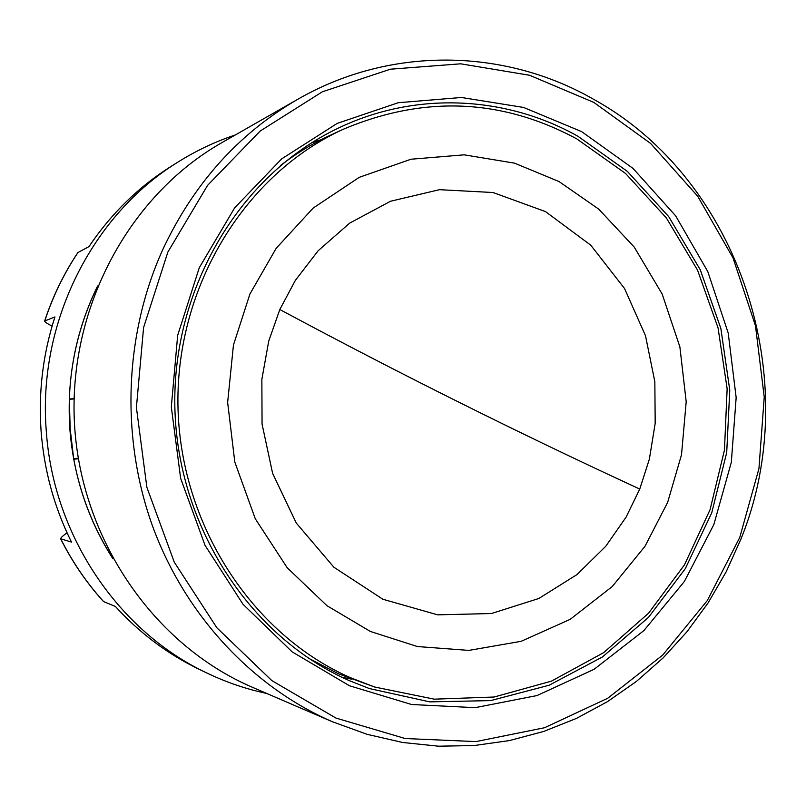 <?xml version="1.0" encoding="UTF-8"?>
<svg xmlns="http://www.w3.org/2000/svg" width="806" height="806" viewBox="0 0 806 806"><rect width="100%" height="100%" fill="white"/><g stroke="black" fill="none" stroke-linecap="round" stroke-linejoin="round"><path stroke-width="1.21" d="M249.91 294.029L276.156 248.349L313.151 208.079L359.234 177.34L411.01 159.225L464.165 154.833L514.51 163.144L558.971 181.531L598.767 209.147L634.262 247.13L662.169 294.039L679.881 346.892L686.198 401.771L681.523 454.695L667.63 502.44L645.012 546.256L612.288 586.506L570.205 619.33L521.19 641.304L468.88 650.402L417.417 646.543L370.377 631.451L326.954 605.699L287.198 567.746L255.28 518.762L234.808 462.05L227.645 402.446L233.438 345.079L249.91 294.029M279.823 309.514L295.369 280.357L318.179 250.716L349.703 223.101L390.527 201.248L439.482 189.682L493 192.513L545.44 211.565L590.738 245.165L624.549 288.528L645.505 335.749L654.845 381.762L655.187 423.372L649.354 459.188L639.752 489.051L626.121 517.079L605.769 546.267L577.056 574.527L538.841 598.485L491.459 613.527L437.668 614.837L382.89 599.261L333.896 567.233L296.296 523.084L272.609 473.334L262.061 424.067L261.859 379.354L268.73 341.079L279.823 309.514C399.343 373.621 519.316 433.477 639.752 489.051M593.478 99.229C740.492 180.161 805.083 381.359 740.956 539.023L726.166 571.827L708.152 602.828L687.065 631.642L663.106 657.938L636.498 681.362L607.512 701.623L576.441 718.408L543.617 731.475L509.422 740.573L474.23 745.53L438.494 746.195L402.637 742.477L367.143 734.337L332.475 721.783C252.893 687.226 185.783 615.975 152.939 527.174C120.537 438.232 124.205 335.417 162.409 250.374C193.329 184.03 238.375 133.715 297.535 99.42C390.779 45.62 504.858 48.39 593.478 99.229M167.87 252.046L207.595 185.35L260.177 131.056L322.329 91.803L390.416 69.195L460.7 63.815L529.592 75.27L593.841 102.412L650.613 143.448L697.613 196.12L732.997 257.839L755.474 325.795L764.239 397.066L758.94 468.639L739.747 537.471L707.285 600.581L662.713 655.077L607.724 698.258L544.534 727.737L475.943 741.591L405.176 738.528L335.87 718.035L271.844 680.607L216.844 627.763L174.267 562.135L146.863 487.287L136.405 407.524L143.589 327.538L167.87 252.046M349.411 685.735L292.125 651.842L243.009 604.268L205.056 545.37L180.635 478.321L171.315 406.939L177.673 335.356L199.273 267.723L234.657 207.847L281.596 158.933L337.2 123.399L398.265 102.715L461.455 97.486L523.557 107.44L581.61 131.6L633.022 168.404L675.65 215.837L707.789 271.572L728.211 333.029L736.16 397.539L731.324 462.301L713.854 524.545L684.344 581.519L643.903 630.584L594.093 669.302L537.008 695.558L475.177 707.658L411.554 704.504L349.411 685.735M577.942 136.274C505.815 95.662 415.231 90.947 337.905 128.325C240.601 174.63 172.393 287.379 174.852 406.818C177.199 526.258 250.092 637.355 349.683 680.798L369.36 688.546L429.789 701.875L490.673 700.605L549.087 685.251L602.414 656.981L648.437 617.436L685.322 568.633L711.728 512.858L726.71 452.539L729.773 390.205L720.846 328.435L700.253 269.758L668.728 216.643L627.431 171.446L577.942 136.274M321.221 139.67L311.831 142.682M576.834 138.914L625.607 173.512L666.371 217.952L697.563 270.171L718.065 327.901L727.143 388.714L724.453 450.141L710.076 509.664L684.485 564.835L648.558 613.235L603.623 652.669L551.435 681.141L494.128 697.019L434.253 699.165L374.639 687.014L350.902 677.886C251.653 634.554 179.345 523.306 177.935 404.28C176.403 285.253 245.729 173.703 343.326 129.252C423.885 95.259 501.725 98.483 576.834 138.914M374.639 687.014L338.58 673.846L308.325 658.109M297.535 99.42L221.741 142.722C128.889 195.566 68.006 308.436 74.505 424.107C81.003 539.768 154.127 645.122 252.308 687.236L252.338 687.246M341.835 677.191L351.507 679.136M280.659 165.401C296.558 153.211 313.393 143.015 331.185 134.834L343.326 129.252M266.726 693.452C246.193 689.09 226.285 682.299 207.001 673.07C118.603 631.642 53.236 535.557 46.285 430.978C37.469 322.904 92.166 214.598 178.297 161.875L171.134 166.348C138.602 186.821 111.218 213.57 88.982 246.606L77.95 252.54C63.886 273.637 52.823 296.447 44.763 320.969L54.929 316.929C42.95 353.915 38.335 391.998 41.096 431.19C44.108 470.361 54.234 507.317 71.472 542.075L60.631 538.791C60.631 537.884 62.717 535.93 66.898 532.907L67.049 532.806M178.297 161.875C196.432 150.541 215.464 141.564 235.372 134.934M96.982 287.49C80.056 322.37 70.827 359.547 69.306 399L70.193 429.024L73.729 459.168C80.358 494.652 93.153 527.386 112.135 557.339M112.89 558.739C87.965 519.578 73.628 476.406 69.87 429.225C66.505 378.538 75.744 330.803 97.586 286.019M60.793 538.912C72.338 561.943 86.605 582.829 103.581 601.568L115.389 606.465C139.801 633.214 167.799 654.2 199.374 669.423L207.001 673.07M103.581 601.568L103.44 601.478C86.454 582.718 72.177 561.822 60.631 538.801M44.763 320.969L44.622 321.1C44.763 321.947 47.111 323.549 51.675 325.906L52.088 326.108M77.95 252.54L77.819 252.651C63.745 273.768 52.682 296.578 44.622 321.1M78.363 458.795L73.729 459.168M74.001 458.554L78.263 458.211M69.648 399.242L74.092 398.93M69.306 399L74.092 398.668M252.308 687.236L332.475 721.783"/></g></svg>
